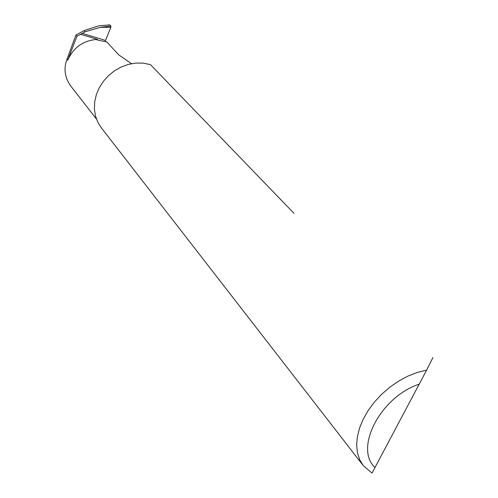 <?xml version="1.0" encoding="UTF-8"?>
<svg xmlns="http://www.w3.org/2000/svg" width="498" height="498" viewBox="0 0 498 498"><rect width="100%" height="100%" fill="white"/><g stroke="black" fill="none" stroke-linecap="round" stroke-linejoin="round"><path stroke-width="0.75" d="M131.497 63.663L118.798 54.923L106.902 42L97.085 39.933L97.558 39.404C83.602 40.257 73.654 47.179 67.716 60.171L66.962 59.243L75.957 35.034L84.181 30.583L85.239 31.766L100.409 27.315L110.911 26.052L110.836 27.284L100.409 27.315M294.057 213.405L150.446 64.615L294.057 213.405M426.63 370.12L372.012 473.1L363.297 465.661L359.687 459.685L357.446 452.757L356.655 445.038L357.359 436.721L359.562 428.025L363.21 419.173L368.221 410.414L374.471 401.992L381.792 394.136L389.978 387.07L398.805 380.989L408.03 376.052L417.386 372.404L426.63 370.12L432.936 357.564M363.297 465.661L101.293 127.781L97.764 122.135L95.435 115.785L94.39 108.938L94.688 101.822L96.319 94.682L99.245 87.773L103.366 81.323L108.545 75.572L114.596 70.722L121.307 66.944L128.44 64.367L135.749 63.072L142.97 63.097L150.446 64.615M109.604 24.944L99.034 25.778L84.181 30.583M96.425 118.991L70.355 85.519C64.696 77.227 63.563 68.469 66.962 59.243M75.957 35.034L76.997 36.23L85.239 31.766M105.153 41.508L110.836 27.284M76.997 36.23L67.716 60.171M80.713 34.318L97.558 39.404M110.911 26.052L109.853 24.95M419.328 384.132C380.528 396.632 353.897 448.517 375.056 467.61M82.108 33.335L105.42 40.388M108.24 24.937L109.684 24.906"/></g></svg>
